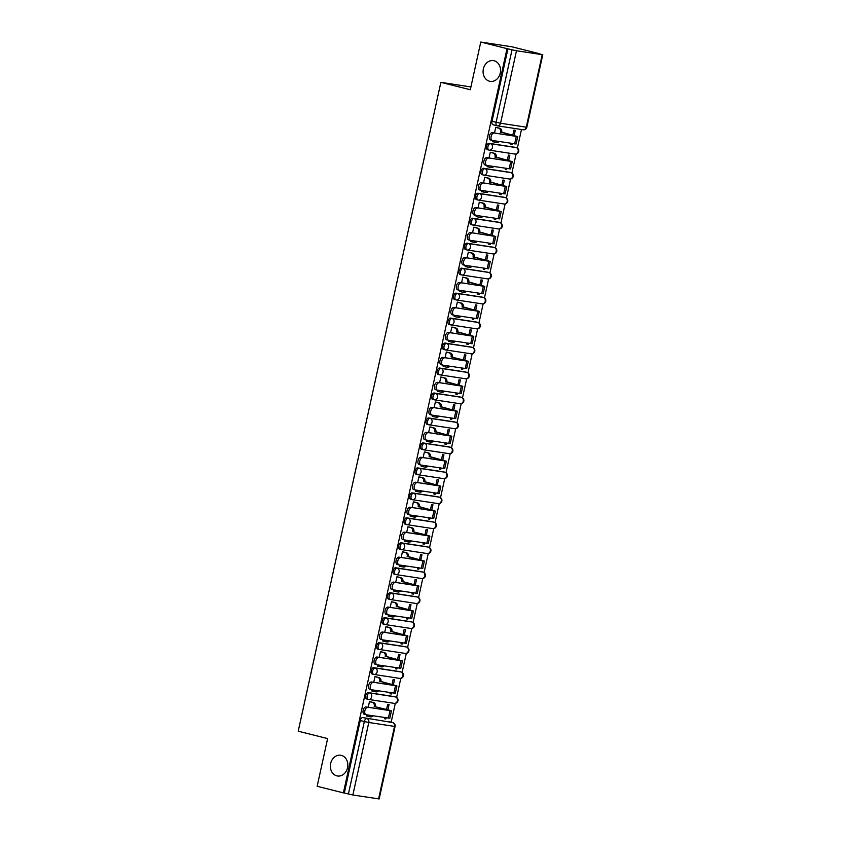 <?xml version="1.0" encoding="UTF-8"?>
<svg xmlns="http://www.w3.org/2000/svg" width="841" height="841" viewBox="0 0 841 841"><rect width="100%" height="100%" fill="white"/><g stroke="black" fill="none" stroke-linecap="round" stroke-linejoin="round"><path stroke-width="1.26" d="M341.351 755.376A10.502 8.694 98.7 0 1 347.617 767.339A10.502 8.694 98.7 0 1 337.514 776.001A10.502 8.694 98.7 0 1 336.842 775.865A10.502 8.694 98.7 0 1 330.566 763.901A10.502 8.694 98.7 0 1 340.679 755.239A10.502 8.694 98.7 0 1 341.351 755.376M494.066 60.752A10.502 8.694 98.7 0 1 500.342 72.715A10.502 8.694 98.7 0 1 490.229 81.377A10.502 8.694 98.7 0 1 489.567 81.241A10.502 8.694 98.7 0 1 483.291 69.288A10.502 8.694 98.7 0 1 493.404 60.626A10.502 8.694 98.7 0 1 494.066 60.752M394.177 696.59A3.28 1.829 104.1 0 0 394.093 696.569A3.28 1.829 104.1 0 0 393.987 696.548L368.263 692.627A3.28 1.829 104.1 0 0 365.74 695.549A3.28 1.829 104.1 0 0 366.76 699.008A3.28 1.829 104.1 0 0 366.855 699.029L368.116 699.344M399.675 671.623A3.28 1.829 104.1 0 0 399.58 671.602A3.28 1.829 104.1 0 0 399.486 671.581L373.751 667.659A3.28 1.829 104.1 0 0 371.228 670.582A3.28 1.829 104.1 0 0 372.248 674.04A3.28 1.829 104.1 0 0 372.342 674.062L373.604 674.377M405.162 646.655A3.28 1.829 104.1 0 0 405.068 646.634A3.28 1.829 104.1 0 0 404.973 646.613L379.238 642.692A3.28 1.829 104.1 0 0 376.726 645.615A3.28 1.829 104.1 0 0 377.735 649.073A3.28 1.829 104.1 0 0 377.84 649.094L379.102 649.41M410.65 621.688A3.28 1.829 104.1 0 0 410.555 621.667A3.28 1.829 104.1 0 0 410.461 621.646L384.736 617.715A3.28 1.829 104.1 0 0 382.213 620.647A3.28 1.829 104.1 0 0 383.233 624.106A3.28 1.829 104.1 0 0 383.328 624.117L384.589 624.442M416.137 596.721A3.28 1.829 104.1 0 0 416.043 596.69A3.28 1.829 104.1 0 0 415.948 596.679L390.224 592.747A3.28 1.829 104.1 0 0 387.701 595.68A3.28 1.829 104.1 0 0 388.721 599.139A3.28 1.829 104.1 0 0 388.815 599.149L390.077 599.475M421.625 571.754A3.28 1.829 104.1 0 0 421.53 571.722A3.28 1.829 104.1 0 0 421.436 571.712L395.712 567.78A3.28 1.829 104.1 0 0 393.189 570.703A3.28 1.829 104.1 0 0 394.208 574.161A3.28 1.829 104.1 0 0 394.303 574.182L395.564 574.498M427.123 546.787A3.28 1.829 104.1 0 0 427.028 546.755A3.28 1.829 104.1 0 0 426.934 546.745L401.199 542.813A3.28 1.829 104.1 0 0 398.676 545.735A3.28 1.829 104.1 0 0 399.696 549.194A3.28 1.829 104.1 0 0 399.79 549.215L401.052 549.53M432.61 521.819A3.28 1.829 104.1 0 0 432.516 521.788A3.28 1.829 104.1 0 0 432.421 521.767L406.687 517.846A3.28 1.829 104.1 0 0 404.164 520.768A3.28 1.829 104.1 0 0 405.183 524.227A3.28 1.829 104.1 0 0 405.278 524.248L406.55 524.563M438.098 496.852A3.28 1.829 104.1 0 0 438.003 496.821A3.28 1.829 104.1 0 0 437.909 496.8L412.185 492.879A3.28 1.829 104.1 0 0 409.662 495.801A3.28 1.829 104.1 0 0 410.681 499.26A3.28 1.829 104.1 0 0 410.776 499.281L412.037 499.596M443.585 471.885A3.28 1.829 104.1 0 0 443.491 471.854A3.28 1.829 104.1 0 0 443.396 471.833L417.672 467.911A3.28 1.829 104.1 0 0 415.149 470.834A3.28 1.829 104.1 0 0 416.169 474.292A3.28 1.829 104.1 0 0 416.263 474.313L417.525 474.629M449.073 446.918A3.28 1.829 104.1 0 0 448.978 446.886A3.28 1.829 104.1 0 0 448.884 446.865L423.16 442.944A3.28 1.829 104.1 0 0 420.637 445.867A3.28 1.829 104.1 0 0 421.656 449.325A3.28 1.829 104.1 0 0 421.751 449.346L423.012 449.662M454.56 421.951A3.28 1.829 104.1 0 0 454.476 421.919A3.28 1.829 104.1 0 0 454.382 421.898L428.647 417.977A3.28 1.829 104.1 0 0 426.124 420.899A3.28 1.829 104.1 0 0 427.144 424.358A3.28 1.829 104.1 0 0 427.239 424.379L428.5 424.694M460.059 396.984A3.28 1.829 104.1 0 0 459.964 396.952A3.28 1.829 104.1 0 0 459.869 396.931L434.135 393.01A3.28 1.829 104.1 0 0 431.612 395.932A3.28 1.829 104.1 0 0 432.631 399.391A3.28 1.829 104.1 0 0 432.726 399.412L433.998 399.727M465.546 372.016A3.28 1.829 104.1 0 0 465.451 371.985A3.28 1.829 104.1 0 0 465.357 371.964L439.633 368.043A3.28 1.829 104.1 0 0 437.11 370.965A3.28 1.829 104.1 0 0 438.129 374.424A3.28 1.829 104.1 0 0 438.224 374.445L439.486 374.76M471.034 347.049A3.28 1.829 104.1 0 0 470.939 347.018A3.28 1.829 104.1 0 0 470.844 346.997L445.12 343.075A3.28 1.829 104.1 0 0 442.597 345.998A3.28 1.829 104.1 0 0 443.617 349.457A3.28 1.829 104.1 0 0 443.712 349.478L444.973 349.793M476.521 322.071A3.28 1.829 104.1 0 0 476.426 322.05A3.28 1.829 104.1 0 0 476.332 322.029L450.608 318.108A3.28 1.829 104.1 0 0 448.085 321.031A3.28 1.829 104.1 0 0 449.105 324.489A3.28 1.829 104.1 0 0 449.199 324.51L450.461 324.826M482.009 297.104A3.28 1.829 104.1 0 0 481.925 297.083A3.28 1.829 104.1 0 0 481.819 297.062L456.095 293.141A3.28 1.829 104.1 0 0 453.572 296.064A3.28 1.829 104.1 0 0 454.592 299.522A3.28 1.829 104.1 0 0 454.687 299.543L455.948 299.859M487.507 272.137A3.28 1.829 104.1 0 0 487.412 272.116A3.28 1.829 104.1 0 0 487.317 272.095L461.583 268.174A3.28 1.829 104.1 0 0 459.06 271.096A3.28 1.829 104.1 0 0 460.08 274.555A3.28 1.829 104.1 0 0 460.174 274.576L461.446 274.891M492.994 247.17A3.28 1.829 104.1 0 0 492.9 247.149A3.28 1.829 104.1 0 0 492.805 247.128L467.081 243.207A3.28 1.829 104.1 0 0 464.558 246.129A3.28 1.829 104.1 0 0 465.578 249.588A3.28 1.829 104.1 0 0 465.672 249.598L466.934 249.924M498.482 222.203A3.28 1.829 104.1 0 0 498.387 222.182A3.28 1.829 104.1 0 0 498.293 222.161L472.568 218.229A3.28 1.829 104.1 0 0 470.045 221.162A3.28 1.829 104.1 0 0 471.065 224.621A3.28 1.829 104.1 0 0 471.16 224.631L472.421 224.957M503.969 197.236A3.28 1.829 104.1 0 0 503.875 197.204A3.28 1.829 104.1 0 0 503.78 197.193L478.056 193.262A3.28 1.829 104.1 0 0 475.533 196.184A3.28 1.829 104.1 0 0 476.553 199.653A3.28 1.829 104.1 0 0 476.647 199.664L477.909 199.99M509.457 172.268A3.28 1.829 104.1 0 0 509.373 172.237A3.28 1.829 104.1 0 0 509.268 172.226L483.543 168.295A3.28 1.829 104.1 0 0 481.02 171.217A3.28 1.829 104.1 0 0 482.04 174.676A3.28 1.829 104.1 0 0 482.135 174.697L483.396 175.012M514.955 147.301A3.28 1.829 104.1 0 0 514.86 147.27A3.28 1.829 104.1 0 0 514.766 147.249L489.031 143.327A3.28 1.829 104.1 0 0 486.508 146.25A3.28 1.829 104.1 0 0 487.528 149.709A3.28 1.829 104.1 0 0 487.622 149.73L488.884 150.045M391.17 722.177L395.312 703.339M396.616 697.42L400.81 678.372M402.103 672.453L406.298 653.404M407.601 647.486L411.785 628.437M413.089 622.519L417.273 603.47M418.576 597.552L422.76 578.503M424.064 572.584L428.258 553.536M429.551 547.617L433.746 528.568M435.049 522.65L439.233 503.601M440.537 497.683L444.721 478.634M446.024 472.716L450.208 453.667M451.512 447.748L455.706 428.7M456.999 422.781L461.194 403.722M462.497 397.804L466.681 378.755M467.985 372.836L472.169 353.788M473.472 347.869L477.656 328.82M478.96 322.902L483.155 303.853M484.448 297.935L488.642 278.886M489.935 272.968L494.13 253.919M495.433 248L499.617 228.952M500.921 223.033L505.105 203.985M506.408 198.066L510.592 179.017M511.896 173.099L516.09 154.05M517.383 148.132L521.483 129.503M538.198 53.488L542.214 54.676L516.49 50.754L500.553 123.249L526.277 127.18L542.214 54.676M480.779 42.05L507.028 48.641L343.401 792.874L317.152 786.282L327.633 738.587L298.219 731.197L440.873 82.355L470.298 89.745L480.779 42.05L511.959 46.802L538.219 53.404M378.587 798.908L394.524 726.403L395.091 726.445L379.154 798.95L352.863 794.987L344.316 793.021L360.253 720.516A3.28 1.829 -75.9 0 1 362.776 717.594L392.589 722.545A3.28 1.829 -75.9 0 1 392.684 722.566A3.28 1.829 -75.9 0 1 392.926 722.65M344.316 793.021L343.401 792.874M507.943 48.778L492.006 121.283L500.553 123.249A3.28 2.712 98.7 0 1 497.409 125.835A3.28 2.712 98.7 0 1 497.21 125.793A3.28 1.829 -75.9 0 1 497.115 125.772A3.28 1.829 -75.9 0 1 496.095 122.313L512.032 49.808L507.028 48.641M512.032 49.808L516.49 50.754M492.837 140.552L492.584 141.719L493.53 141.866M511.023 143.317L510.76 144.494L512.127 144.705L510.792 144.368M508.658 160.494L509.804 155.27L508.437 155.059L507.323 160.158M491.607 152.578L490.261 152.284L489.01 157.992M487.349 165.519L487.097 166.686L488.043 166.833M505.536 168.295L505.273 169.462L506.639 169.672L505.304 169.335M503.17 185.462L504.316 180.237L502.95 180.027L501.835 185.125M486.119 177.546L484.773 177.251L483.512 182.96M481.861 190.486L481.599 191.653L482.545 191.801M500.048 193.262L499.785 194.429L501.152 194.639L499.817 194.303M497.672 210.429L498.829 205.204L497.462 204.994L496.337 210.092M480.621 202.513L479.286 202.218L478.024 207.927M476.374 215.454L476.111 216.621L477.057 216.768M494.55 218.229L494.298 219.396L495.664 219.606L494.319 219.27M492.185 235.396L493.341 230.171L491.974 229.961L490.85 235.059M475.133 227.48L473.788 227.186L472.537 232.894M470.886 240.421L470.624 241.588L471.57 241.735M489.063 243.196L488.81 244.363L490.166 244.573L488.831 244.237M486.697 260.363L487.843 255.138L486.487 254.928L485.362 260.027M469.646 252.447L468.3 252.153L467.049 257.861M465.388 265.388L465.136 266.555L466.082 266.702M483.575 268.163L483.312 269.33L484.679 269.541L483.344 269.204M481.21 285.33L482.356 280.106L480.999 279.895L479.875 284.994M464.158 277.425L462.813 277.12L461.562 282.828M459.901 290.355L459.649 291.533L460.595 291.669M478.087 293.131L477.825 294.297L479.191 294.508L477.856 294.171M475.722 310.297L476.868 305.073L475.501 304.863L474.387 309.972M458.671 302.392L457.325 302.087L456.064 307.795M454.413 315.322L454.151 316.5L455.107 316.637M472.6 318.098L472.337 319.265L473.704 319.475L472.369 319.138M470.224 335.275L471.38 330.04L470.014 329.83L468.889 334.939M453.173 327.359L451.838 327.054L450.576 332.763M448.926 340.29L448.663 341.467L449.609 341.604M467.102 343.065L466.85 344.232L468.216 344.442L466.881 344.106M442.786 365.141L441.294 364.763A3.774 2.113 -75.9 0 1 441.178 364.742A3.774 2.113 -75.9 0 1 440.032 360.663A3.774 2.113 -75.9 0 1 442.913 357.404L466.198 360.873L451.07 356.92L464.779 360.253L465.893 355.007L464.526 354.797L463.402 359.906M447.685 352.326L446.34 352.032L445.089 357.73M443.438 365.257L443.175 366.434L444.122 366.571M461.614 368.032L461.362 369.21L462.718 369.409L461.383 369.073M459.249 385.21L460.395 379.974L459.039 379.764L457.914 384.873M442.198 377.294L440.852 376.999L439.601 382.697M437.94 390.224L437.688 391.401L438.634 391.549M456.127 392.999L455.864 394.177L457.231 394.376L455.896 394.04M453.762 410.177L454.907 404.942L453.551 404.731L452.426 409.84M436.71 402.261L435.365 401.966L434.114 407.664M432.453 415.191L432.2 416.369L433.147 416.516M450.639 417.966L450.377 419.144L451.743 419.344L450.408 419.018M448.274 435.144L449.42 429.909L448.053 429.698L446.939 434.808M431.223 427.228L429.877 426.934L428.616 432.642M426.965 440.158L426.713 441.336L427.659 441.483M445.152 442.934L444.889 444.111L446.256 444.311L444.921 443.985M442.786 460.111L443.932 454.876L442.566 454.676L441.441 459.775M425.725 452.195L424.39 451.901L423.128 457.609M421.478 465.136L421.215 466.303L422.161 466.45M439.654 467.901L439.401 469.078L440.768 469.289L439.433 468.952M437.288 485.078L438.445 479.843L437.078 479.643L435.953 484.742M420.237 477.162L418.892 476.868L417.641 482.576M415.99 490.103L415.727 491.27L416.673 491.417M434.166 492.868L433.914 494.045L435.27 494.256L433.935 493.919M431.801 510.045L432.957 504.81L431.591 504.611L430.466 509.709M414.75 502.13L413.404 501.835L412.153 507.543M410.492 515.07L410.24 516.237L411.186 516.385M428.679 517.835L428.426 519.013L429.783 519.223L428.447 518.886M404.363 539.911L402.871 539.544A3.774 2.113 -75.9 0 1 402.755 539.512A3.774 2.113 -75.9 0 1 401.609 535.444A3.774 2.113 -75.9 0 1 404.489 532.174L427.775 535.643L412.647 531.691L426.355 535.023L427.459 529.788L426.103 529.578L424.978 534.676M409.262 527.097L407.917 526.802L406.666 532.511M405.005 540.038L404.752 541.205L405.698 541.352M423.191 542.802L422.928 543.98L424.295 544.19L422.96 543.854M420.826 559.98L421.972 554.755L420.605 554.545L419.491 559.643M403.775 552.064L402.429 551.77L401.168 557.478M399.517 565.005L399.265 566.172L400.211 566.319M417.704 567.78L417.441 568.947L418.807 569.157L417.472 568.821M415.338 584.947L416.484 579.722L415.118 579.512L414.003 584.611M398.277 577.031L396.941 576.737L395.68 582.445M394.03 589.972L393.767 591.139L394.713 591.286M412.206 592.747L411.953 593.914L413.32 594.124L411.985 593.788M409.84 609.914L410.997 604.69L409.63 604.479L408.505 609.578M392.789 601.998L391.443 601.704L390.192 607.412M388.542 614.939L388.279 616.106L389.225 616.253M406.718 617.715L406.466 618.881L407.822 619.092L406.487 618.755M404.353 634.881L405.509 629.657L404.143 629.446L403.018 634.545M387.302 626.966L385.956 626.671L384.705 632.379M383.044 639.906L382.792 641.073L383.738 641.22M401.231 642.682L400.978 643.849L402.334 644.059L400.999 643.722M398.865 659.849L400.011 654.624L398.655 654.414L397.53 659.512M381.814 651.933L380.468 651.638L379.217 657.347M377.556 664.874L377.304 666.051L378.25 666.188M395.743 667.649L395.48 668.816L396.847 669.026L395.512 668.69M393.378 684.816L394.524 679.591L393.157 679.381L392.043 684.479M376.326 676.91L374.981 676.606L373.73 682.314M372.069 689.841L371.817 691.018L372.763 691.155M390.256 692.616L389.993 693.783L391.359 693.993L390.024 693.657M365.94 714.692L364.437 714.314A3.774 2.113 -75.9 0 1 364.332 714.293A3.774 2.113 -75.9 0 1 363.175 710.214A3.774 2.113 -75.9 0 1 366.056 706.955L389.351 710.424L374.213 706.472L387.932 709.804L389.036 704.558L387.669 704.348L386.555 709.457M370.839 701.878L369.493 701.573L368.232 707.281M470.907 86.938L440.873 82.355M514.145 135.527L515.291 130.302L513.935 130.092L512.81 135.191M497.094 127.611L495.748 127.317L494.497 133.025M366.581 714.808L366.319 715.985L367.265 716.122M384.768 717.583L384.505 718.75L385.872 718.96L384.537 718.624M385.872 718.96L386.124 717.793M391.359 693.993L391.612 692.826M396.847 669.026L397.11 667.859M402.334 644.059L402.597 642.892M407.822 619.092L408.085 617.914M413.32 594.124L413.572 592.947M418.807 569.157L419.06 567.98M424.295 544.19L424.558 543.013M429.783 519.223L430.045 518.045M435.27 494.256L435.533 493.078M440.768 469.289L441.02 468.111M446.256 444.311L446.508 443.144M451.743 419.344L452.006 418.177M457.231 394.376L457.493 393.21M462.718 369.409L462.981 368.242M468.216 344.442L468.469 343.275M473.704 319.475L473.956 318.308M479.191 294.508L479.444 293.341M484.679 269.541L484.942 268.374M490.166 244.573L490.429 243.406M495.664 219.606L495.917 218.429M501.152 194.639L501.404 193.462M506.639 169.672L506.892 168.494M512.127 144.705L512.39 143.527M492.006 121.283A3.28 1.829 104.1 0 0 493.015 124.741A3.28 1.829 104.1 0 0 493.12 124.762L497.02 125.74M494.035 133.12A3.774 2.113 104.1 0 0 491.155 136.389A3.774 2.113 104.1 0 0 492.3 140.458A3.774 2.113 104.1 0 0 492.416 140.489L516.069 143.979L517.688 136.62L492.321 132.689L515.607 136.158L500.532 131.974A3.28 2.712 -81.3 0 0 498.597 128.105L499.775 128.284A3.28 2.712 98.7 0 1 501.709 132.153L517.688 136.62M492.195 140.426L490.702 140.058A3.774 2.113 -75.9 0 1 490.587 140.026A3.774 2.113 -75.9 0 1 489.441 135.958A3.774 2.113 -75.9 0 1 492.321 132.689M500.479 132.205L501.656 132.394M496.169 127.38L499.775 128.284M499.26 141.53A3.28 2.712 98.7 0 1 496.852 142.571A3.28 2.712 98.7 0 1 496.642 142.528M492.605 141.635L495.465 142.35A3.28 2.712 -81.3 0 0 495.675 142.392A3.28 2.712 -81.3 0 0 498.082 141.351M495.738 127.39L498.597 128.105M488.547 158.087A3.774 2.113 104.1 0 0 485.667 161.356A3.774 2.113 104.1 0 0 486.813 165.425A3.774 2.113 104.1 0 0 486.928 165.456L510.582 168.946L512.201 161.588L486.823 157.656L510.119 161.125L495.034 156.941A3.28 2.712 -81.3 0 0 493.099 153.073L494.287 153.251A3.28 2.712 98.7 0 1 496.222 157.12L512.201 161.588M486.708 165.393L485.204 165.025A3.774 2.113 -75.9 0 1 485.099 164.994A3.774 2.113 -75.9 0 1 483.953 160.925A3.774 2.113 -75.9 0 1 486.823 157.656M494.981 157.183L496.169 157.362M490.681 152.347L494.287 153.251M493.772 166.497A3.28 2.712 98.7 0 1 491.365 167.538A3.28 2.712 98.7 0 1 491.155 167.496M487.107 166.602L489.967 167.317A3.28 2.712 -81.3 0 0 490.177 167.359A3.28 2.712 -81.3 0 0 492.584 166.318M490.24 152.358L493.099 153.073M483.049 183.054A3.774 2.113 104.1 0 0 480.179 186.324A3.774 2.113 104.1 0 0 481.325 190.402A3.774 2.113 104.1 0 0 481.43 190.423L505.094 193.914L506.713 186.555L481.336 182.623L504.632 186.092L489.546 181.908A3.28 2.712 -81.3 0 0 487.612 178.04L488.8 178.218A3.28 2.712 98.7 0 1 490.734 182.087L506.713 186.555M481.22 190.36L479.717 189.992A3.774 2.113 -75.9 0 1 479.612 189.971A3.774 2.113 -75.9 0 1 478.455 185.893A3.774 2.113 -75.9 0 1 481.336 182.623M489.494 182.15L490.681 182.329M485.183 177.314L488.8 178.218M488.285 191.464A3.28 2.712 98.7 0 1 485.877 192.505A3.28 2.712 98.7 0 1 485.667 192.463M481.62 191.569L484.479 192.284A3.28 2.712 -81.3 0 0 484.689 192.326A3.28 2.712 -81.3 0 0 487.097 191.285M484.752 177.325L487.612 178.04M477.562 208.021A3.774 2.113 104.1 0 0 474.681 211.291A3.774 2.113 104.1 0 0 475.838 215.37A3.774 2.113 104.1 0 0 475.943 215.391L499.596 218.881L501.215 211.522L475.848 207.59L499.134 211.059L484.059 206.875A3.28 2.712 -81.3 0 0 482.124 203.007L483.302 203.186A3.28 2.712 98.7 0 1 485.236 207.054L501.215 211.522M475.733 215.338L474.229 214.96A3.774 2.113 -75.9 0 1 474.124 214.939A3.774 2.113 -75.9 0 1 472.968 210.86A3.774 2.113 -75.9 0 1 475.848 207.59M484.006 207.117L485.183 207.296M479.696 202.282L483.302 203.186M482.797 216.431A3.28 2.712 98.7 0 1 480.379 217.472A3.28 2.712 98.7 0 1 480.179 217.43M476.132 216.536L478.992 217.251A3.28 2.712 -81.3 0 0 479.202 217.293A3.28 2.712 -81.3 0 0 481.609 216.253M479.265 202.292L482.124 203.007M472.074 232.989A3.774 2.113 104.1 0 0 469.194 236.258A3.774 2.113 104.1 0 0 470.35 240.337A3.774 2.113 104.1 0 0 470.455 240.358L494.109 243.848L495.727 236.489L470.361 232.558L493.646 236.027L478.571 231.843A3.28 2.712 -81.3 0 0 476.637 227.974L477.814 228.153A3.28 2.712 98.7 0 1 479.748 232.021L495.727 236.489M470.235 240.305L468.742 239.927A3.774 2.113 -75.9 0 1 468.626 239.906A3.774 2.113 -75.9 0 1 467.48 235.827A3.774 2.113 -75.9 0 1 470.361 232.558M478.518 232.084L479.696 232.263M474.208 227.249L477.814 228.153M477.299 241.399A3.28 2.712 98.7 0 1 474.892 242.439A3.28 2.712 98.7 0 1 474.681 242.397M470.645 241.504L473.504 242.219A3.28 2.712 -81.3 0 0 473.714 242.261A3.28 2.712 -81.3 0 0 476.122 241.22M473.777 227.259L476.637 227.974M466.587 257.956A3.774 2.113 104.1 0 0 463.706 261.225A3.774 2.113 104.1 0 0 464.852 265.304A3.774 2.113 104.1 0 0 464.968 265.325L488.621 268.815L490.24 261.456L464.873 257.535L488.158 260.994L473.084 256.81A3.28 2.712 -81.3 0 0 471.149 252.941L472.327 253.13A3.28 2.712 98.7 0 1 474.261 256.989L490.24 261.456M464.747 265.272L463.254 264.894A3.774 2.113 -75.9 0 1 463.139 264.873A3.774 2.113 -75.9 0 1 461.993 260.794A3.774 2.113 -75.9 0 1 464.873 257.535M473.031 257.052L474.208 257.23M468.721 252.216L472.327 253.13M471.812 266.366A3.28 2.712 98.7 0 1 469.404 267.417A3.28 2.712 98.7 0 1 469.194 267.375M465.157 266.471L468.017 267.186A3.28 2.712 -81.3 0 0 468.227 267.228A3.28 2.712 -81.3 0 0 470.634 266.187M468.29 252.226L471.149 252.941M461.099 282.933A3.774 2.113 104.1 0 0 458.219 286.192A3.774 2.113 104.1 0 0 459.365 290.271A3.774 2.113 104.1 0 0 459.48 290.292L483.133 293.782L484.752 286.424L459.375 282.502L482.671 285.961L467.585 281.777A3.28 2.712 -81.3 0 0 465.651 277.908L466.839 278.098A3.28 2.712 98.7 0 1 468.773 281.956L484.752 286.424M459.26 290.24L457.756 289.861A3.774 2.113 -75.9 0 1 457.651 289.84A3.774 2.113 -75.9 0 1 456.505 285.761A3.774 2.113 -75.9 0 1 459.375 282.502M467.533 282.019L468.721 282.198M463.233 277.183L466.839 278.098M466.324 291.333A3.28 2.712 98.7 0 1 463.917 292.384A3.28 2.712 98.7 0 1 463.706 292.342M459.67 291.438L462.529 292.153A3.28 2.712 -81.3 0 0 462.729 292.195A3.28 2.712 -81.3 0 0 465.147 291.154M462.792 277.194L465.651 277.908M455.601 307.901A3.774 2.113 104.1 0 0 452.731 311.159A3.774 2.113 104.1 0 0 453.877 315.238A3.774 2.113 104.1 0 0 453.982 315.259L477.646 318.75L479.265 311.391L453.888 307.47L477.183 310.939L462.098 306.744A3.28 2.712 -81.3 0 0 460.164 302.886L461.352 303.065A3.28 2.712 98.7 0 1 463.286 306.923L479.265 311.391M453.772 315.207L452.269 314.828A3.774 2.113 -75.9 0 1 452.164 314.807A3.774 2.113 -75.9 0 1 451.007 310.728A3.774 2.113 -75.9 0 1 453.888 307.47M462.045 306.986L463.233 307.165M457.735 302.15L461.352 303.065M460.836 316.3A3.28 2.712 98.7 0 1 458.429 317.351A3.28 2.712 98.7 0 1 458.219 317.309M454.172 316.405L457.031 317.131A3.28 2.712 -81.3 0 0 457.241 317.173A3.28 2.712 -81.3 0 0 459.649 316.121M457.304 302.161L460.164 302.886M450.114 332.868A3.774 2.113 104.1 0 0 447.233 336.127A3.774 2.113 104.1 0 0 448.39 340.206A3.774 2.113 104.1 0 0 448.495 340.227L472.158 343.727L473.777 336.358L448.4 332.437L471.685 335.906L456.61 331.711A3.28 2.712 -81.3 0 0 454.676 327.853L455.854 328.032A3.28 2.712 98.7 0 1 457.798 331.89L473.777 336.358M448.285 340.174L446.781 339.796A3.774 2.113 -75.9 0 1 446.676 339.775A3.774 2.113 -75.9 0 1 445.52 335.696A3.774 2.113 -75.9 0 1 448.4 332.437M456.558 331.953L457.735 332.132M452.248 327.117L455.854 328.032M455.349 341.267A3.28 2.712 98.7 0 1 452.931 342.319A3.28 2.712 98.7 0 1 452.731 342.276M448.684 341.372L451.543 342.098A3.28 2.712 -81.3 0 0 451.754 342.14A3.28 2.712 -81.3 0 0 454.161 341.089M451.817 327.128L454.676 327.853M444.626 357.835A3.774 2.113 104.1 0 0 441.746 361.094A3.774 2.113 104.1 0 0 442.902 365.173A3.774 2.113 104.1 0 0 443.007 365.194L466.66 368.694L468.279 361.325L442.913 357.404M451.07 356.92L451.123 356.679A3.28 2.712 -81.3 0 0 449.189 352.821L450.366 352.999A3.28 2.712 98.7 0 1 452.3 356.857L452.248 357.099M446.76 352.095L450.366 352.999M449.851 366.234A3.28 2.712 98.7 0 1 447.444 367.286A3.28 2.712 98.7 0 1 447.233 367.244M443.196 366.34L446.056 367.065A3.28 2.712 -81.3 0 0 446.266 367.107A3.28 2.712 -81.3 0 0 448.674 366.056M446.329 352.095L449.189 352.821M464.779 360.253L468.279 361.325M439.139 382.802A3.774 2.113 104.1 0 0 436.258 386.061A3.774 2.113 104.1 0 0 437.404 390.14A3.774 2.113 104.1 0 0 437.52 390.161L461.173 393.662L462.792 386.292L437.425 382.371L460.71 385.84L445.635 381.646A3.28 2.712 -81.3 0 0 443.701 377.788L444.878 377.966A3.28 2.712 98.7 0 1 446.813 381.825L462.792 386.292M437.299 390.108L435.806 389.73A3.774 2.113 -75.9 0 1 435.691 389.709A3.774 2.113 -75.9 0 1 434.545 385.63A3.774 2.113 -75.9 0 1 437.425 382.371M445.583 381.888L446.76 382.066M441.273 377.062L444.878 377.966M444.363 391.202A3.28 2.712 98.7 0 1 441.956 392.253A3.28 2.712 98.7 0 1 441.746 392.211M437.709 391.307L440.568 392.032A3.28 2.712 -81.3 0 0 440.779 392.074A3.28 2.712 -81.3 0 0 443.186 391.023M440.842 377.062L443.701 377.788M433.651 407.769A3.774 2.113 104.1 0 0 430.771 411.028A3.774 2.113 104.1 0 0 431.917 415.107A3.774 2.113 104.1 0 0 432.032 415.128L455.685 418.629L457.304 411.26L431.938 407.338L455.223 410.807L440.148 406.613A3.28 2.712 -81.3 0 0 438.203 402.755L439.391 402.934A3.28 2.712 98.7 0 1 441.325 406.792L457.304 411.26M431.811 415.076L430.319 414.697A3.774 2.113 -75.9 0 1 430.203 414.676A3.774 2.113 -75.9 0 1 429.057 410.597A3.774 2.113 -75.9 0 1 431.938 407.338M440.085 406.855L441.273 407.033M435.785 402.03L439.391 402.934M438.876 416.179A3.28 2.712 98.7 0 1 436.468 417.22A3.28 2.712 98.7 0 1 436.258 417.178M432.221 416.274L435.081 416.999A3.28 2.712 -81.3 0 0 435.281 417.041A3.28 2.712 -81.3 0 0 437.698 415.99M435.344 402.03L438.203 402.755M428.153 432.737A3.774 2.113 104.1 0 0 425.283 435.995A3.774 2.113 104.1 0 0 426.429 440.074A3.774 2.113 104.1 0 0 426.534 440.095L450.198 443.596L451.817 436.227L426.44 432.306L449.735 435.775L434.65 431.58A3.28 2.712 -81.3 0 0 432.716 427.722L433.903 427.901A3.28 2.712 98.7 0 1 435.838 431.769L451.817 436.227M426.324 440.043L424.821 439.664A3.774 2.113 -75.9 0 1 424.716 439.643A3.774 2.113 -75.9 0 1 423.57 435.575A3.774 2.113 -75.9 0 1 426.44 432.306M434.597 431.822L435.785 432.001M430.287 426.997L433.903 427.901M433.388 441.147A3.28 2.712 98.7 0 1 430.981 442.187A3.28 2.712 98.7 0 1 430.771 442.145M426.723 441.252L429.583 441.967A3.28 2.712 -81.3 0 0 429.793 442.009A3.28 2.712 -81.3 0 0 432.2 440.957M429.856 427.007L432.716 427.722M422.666 457.704A3.774 2.113 104.1 0 0 419.785 460.973A3.774 2.113 104.1 0 0 420.942 465.041A3.774 2.113 104.1 0 0 421.047 465.062L444.71 468.563L446.329 461.194L420.952 457.273L444.237 460.742L429.162 456.547A3.28 2.712 -81.3 0 0 427.228 452.689L428.416 452.868A3.28 2.712 98.7 0 1 430.35 456.737L446.329 461.194M420.836 465.01L419.333 464.631A3.774 2.113 -75.9 0 1 419.228 464.61A3.774 2.113 -75.9 0 1 418.072 460.542A3.774 2.113 -75.9 0 1 420.952 457.273M429.11 456.789L430.298 456.968M424.8 451.964L428.416 452.868M427.901 466.114A3.28 2.712 98.7 0 1 425.483 467.154A3.28 2.712 98.7 0 1 425.283 467.112M421.236 466.219L424.095 466.934A3.28 2.712 -81.3 0 0 424.306 466.976A3.28 2.712 -81.3 0 0 426.713 465.935M424.369 451.974L427.228 452.689M417.178 482.671A3.774 2.113 104.1 0 0 414.298 485.94A3.774 2.113 104.1 0 0 415.454 490.009A3.774 2.113 104.1 0 0 415.559 490.03L439.212 493.53L440.831 486.172L415.465 482.24L438.75 485.709L423.675 481.515A3.28 2.712 -81.3 0 0 421.74 477.656L422.918 477.835A3.28 2.712 98.7 0 1 424.852 481.704L440.831 486.172M415.338 489.977L413.846 489.599A3.774 2.113 -75.9 0 1 413.74 489.578A3.774 2.113 -75.9 0 1 412.584 485.509A3.774 2.113 -75.9 0 1 415.465 482.24M423.622 481.756L424.8 481.935M419.312 476.931L422.918 477.835M422.403 491.081A3.28 2.712 98.7 0 1 419.995 492.122A3.28 2.712 98.7 0 1 419.785 492.08M415.748 491.186L418.608 491.901A3.28 2.712 -81.3 0 0 418.818 491.943A3.28 2.712 -81.3 0 0 421.225 490.902M418.881 476.942L421.74 477.656M411.691 507.638A3.774 2.113 104.1 0 0 408.81 510.908A3.774 2.113 104.1 0 0 409.956 514.976A3.774 2.113 104.1 0 0 410.072 514.997L433.725 518.498L435.344 511.139L409.977 507.207L433.262 510.676L418.187 506.492A3.28 2.712 -81.3 0 0 416.253 502.624L417.43 502.802A3.28 2.712 98.7 0 1 419.365 506.671L435.344 511.139M409.851 514.944L408.358 514.566A3.774 2.113 -75.9 0 1 408.242 514.545A3.774 2.113 -75.9 0 1 407.097 510.476A3.774 2.113 -75.9 0 1 409.977 507.207M418.135 506.724L419.312 506.913M413.825 501.898L417.43 502.802M416.915 516.048A3.28 2.712 98.7 0 1 414.508 517.089A3.28 2.712 98.7 0 1 414.298 517.047M410.261 516.153L413.12 516.868A3.28 2.712 -81.3 0 0 413.33 516.91A3.28 2.712 -81.3 0 0 415.738 515.869M413.394 501.909L416.253 502.624M406.203 532.605A3.774 2.113 104.1 0 0 403.323 535.875A3.774 2.113 104.1 0 0 404.468 539.943A3.774 2.113 104.1 0 0 404.584 539.975L428.237 543.465L429.856 536.106L404.489 532.174M412.647 531.691L412.7 531.459A3.28 2.712 -81.3 0 0 410.765 527.591L411.943 527.77A3.28 2.712 98.7 0 1 413.877 531.638L413.825 531.88M408.337 526.865L411.943 527.77M411.428 541.015A3.28 2.712 98.7 0 1 409.02 542.056A3.28 2.712 98.7 0 1 408.81 542.014M404.773 541.12L407.633 541.835A3.28 2.712 -81.3 0 0 407.832 541.877A3.28 2.712 -81.3 0 0 410.25 540.837M407.906 526.876L410.765 527.591M426.355 535.023L429.856 536.106M400.705 557.572A3.774 2.113 104.1 0 0 397.835 560.842A3.774 2.113 104.1 0 0 398.981 564.91A3.774 2.113 104.1 0 0 399.097 564.942L422.75 568.432L424.369 561.073L398.991 557.141L422.287 560.611L407.202 556.427A3.28 2.712 -81.3 0 0 405.267 552.558L406.455 552.737A3.28 2.712 98.7 0 1 408.39 556.605L424.369 561.073M398.876 564.879L397.373 564.511A3.774 2.113 -75.9 0 1 397.267 564.49A3.774 2.113 -75.9 0 1 396.122 560.411A3.774 2.113 -75.9 0 1 398.991 557.141M407.149 556.668L408.337 556.847M402.839 551.833L406.455 552.737M405.94 565.982A3.28 2.712 98.7 0 1 403.533 567.023A3.28 2.712 98.7 0 1 403.323 566.981M399.275 566.088L402.135 566.802A3.28 2.712 -81.3 0 0 402.345 566.845A3.28 2.712 -81.3 0 0 404.752 565.804M402.408 551.843L405.267 552.558M395.217 582.54A3.774 2.113 104.1 0 0 392.348 585.809A3.774 2.113 104.1 0 0 393.493 589.888A3.774 2.113 104.1 0 0 393.599 589.909L417.262 593.399L418.881 586.04L393.504 582.109L416.789 585.578L401.714 581.394A3.28 2.712 -81.3 0 0 399.78 577.525L400.968 577.704A3.28 2.712 98.7 0 1 402.902 581.573L418.881 586.04M393.388 589.846L391.885 589.478A3.774 2.113 -75.9 0 1 391.78 589.457A3.774 2.113 -75.9 0 1 390.623 585.378A3.774 2.113 -75.9 0 1 393.504 582.109M401.662 581.636L402.85 581.814M397.351 576.8L400.968 577.704M400.453 590.95A3.28 2.712 98.7 0 1 398.045 591.99A3.28 2.712 98.7 0 1 397.835 591.948M393.788 591.055L396.647 591.77A3.28 2.712 -81.3 0 0 396.857 591.812A3.28 2.712 -81.3 0 0 399.265 590.771M396.92 576.81L399.78 577.525M389.73 607.507A3.774 2.113 104.1 0 0 386.849 610.776A3.774 2.113 104.1 0 0 388.006 614.855A3.774 2.113 104.1 0 0 388.111 614.876L411.764 618.366L413.383 611.008L388.016 607.076L411.302 610.545L396.227 606.361A3.28 2.712 -81.3 0 0 394.292 602.492L395.47 602.671A3.28 2.712 98.7 0 1 397.404 606.54L413.383 611.008M387.89 614.824L386.397 614.445A3.774 2.113 -75.9 0 1 386.292 614.424A3.774 2.113 -75.9 0 1 385.136 610.345A3.774 2.113 -75.9 0 1 388.016 607.076M396.174 606.603L397.351 606.782M391.864 601.767L395.47 602.671M394.955 615.917A3.28 2.712 98.7 0 1 392.547 616.958A3.28 2.712 98.7 0 1 392.337 616.916M388.3 616.022L391.16 616.737A3.28 2.712 -81.3 0 0 391.37 616.779A3.28 2.712 -81.3 0 0 393.777 615.738M391.433 601.778L394.292 602.492M384.242 632.474A3.774 2.113 104.1 0 0 381.362 635.743A3.774 2.113 104.1 0 0 382.508 639.822A3.774 2.113 104.1 0 0 382.623 639.843L406.277 643.333L407.896 635.975L382.529 632.043L405.814 635.512L390.739 631.328A3.28 2.712 -81.3 0 0 388.805 627.46L389.982 627.638A3.28 2.712 98.7 0 1 391.917 631.507L407.896 635.975M382.403 639.791L380.91 639.412A3.774 2.113 -75.9 0 1 380.794 639.391A3.774 2.113 -75.9 0 1 379.648 635.312A3.774 2.113 -75.9 0 1 382.529 632.043M390.687 631.57L391.864 631.749M386.376 626.734L389.982 627.638M389.467 640.884A3.28 2.712 98.7 0 1 387.06 641.925A3.28 2.712 98.7 0 1 386.849 641.883M382.813 640.989L385.672 641.704A3.28 2.712 -81.3 0 0 385.882 641.746A3.28 2.712 -81.3 0 0 388.29 640.705M385.945 626.745L388.805 627.46M378.755 657.452A3.774 2.113 104.1 0 0 375.874 660.711A3.774 2.113 104.1 0 0 377.02 664.789A3.774 2.113 104.1 0 0 377.136 664.81L400.789 668.301L402.408 660.942L377.041 657.021L400.327 660.479L385.252 656.295A3.28 2.712 -81.3 0 0 383.317 652.427L384.495 652.616A3.28 2.712 98.7 0 1 386.429 656.474L402.408 660.942M376.915 664.758L375.422 664.379A3.774 2.113 -75.9 0 1 375.307 664.358A3.774 2.113 -75.9 0 1 374.161 660.28A3.774 2.113 -75.9 0 1 377.041 657.021M385.199 656.537L386.376 656.716M380.889 651.701L384.495 652.616M383.98 665.851A3.28 2.712 98.7 0 1 381.572 666.902A3.28 2.712 98.7 0 1 381.362 666.86M377.325 665.956L380.185 666.671A3.28 2.712 -81.3 0 0 380.395 666.713A3.28 2.712 -81.3 0 0 382.802 665.673M380.458 651.712L383.317 652.427M373.267 682.419A3.774 2.113 104.1 0 0 370.387 685.678A3.774 2.113 104.1 0 0 371.533 689.757A3.774 2.113 104.1 0 0 371.648 689.778L395.302 693.268L396.92 685.909L371.543 681.988L394.839 685.447L379.754 681.263A3.28 2.712 -81.3 0 0 377.819 677.394L379.007 677.583A3.28 2.712 98.7 0 1 380.941 681.441L396.92 685.909M371.428 689.725L369.924 689.347A3.774 2.113 -75.9 0 1 369.819 689.326A3.774 2.113 -75.9 0 1 368.673 685.247A3.774 2.113 -75.9 0 1 371.543 681.988M379.701 681.504L380.889 681.683M375.401 676.669L379.007 677.583M378.492 690.818A3.28 2.712 98.7 0 1 376.085 691.87A3.28 2.712 98.7 0 1 375.874 691.828M371.827 690.924L374.687 691.638A3.28 2.712 -81.3 0 0 374.897 691.68A3.28 2.712 -81.3 0 0 377.304 690.64M374.96 676.679L377.819 677.394M367.769 707.386A3.774 2.113 104.1 0 0 364.899 710.645A3.774 2.113 104.1 0 0 366.045 714.724A3.774 2.113 104.1 0 0 366.15 714.745L389.814 718.235L391.433 710.876L366.056 706.955M374.213 706.472L374.266 706.23A3.28 2.712 -81.3 0 0 372.332 702.372L373.52 702.55A3.28 2.712 98.7 0 1 375.454 706.408L375.401 706.65M369.903 701.636L373.52 702.55M373.005 715.786A3.28 2.712 98.7 0 1 370.597 716.837A3.28 2.712 98.7 0 1 370.387 716.795M366.34 715.891L369.199 716.616A3.28 2.712 -81.3 0 0 369.409 716.658A3.28 2.712 -81.3 0 0 371.817 715.607M369.472 701.646L372.332 702.372M387.932 709.804L391.433 710.876M394.04 703.318A3.28 2.712 -81.3 0 0 394.24 703.36L368.516 699.428A3.28 2.712 -81.3 0 1 368.305 699.386A3.28 1.829 -75.9 0 1 368.211 699.365A3.28 1.829 -75.9 0 1 367.191 695.906A3.28 1.829 -75.9 0 1 369.714 692.984L395.438 696.916A3.28 1.829 -75.9 0 1 395.543 696.926A3.28 1.829 -75.9 0 1 395.785 697.021M368.263 692.627L369.714 692.984A3.28 2.712 98.7 0 1 371.648 696.853A3.28 2.712 -81.3 0 1 368.516 699.428A3.28 3.28 0 0 1 368.211 699.365L366.76 699.008M399.528 678.34A3.28 2.712 -81.3 0 0 399.738 678.393L374.003 674.461A3.28 2.712 -81.3 0 1 373.793 674.419A3.28 1.829 -75.9 0 1 373.698 674.398A3.28 1.829 -75.9 0 1 372.679 670.939A3.28 1.829 -75.9 0 1 375.202 668.017L400.936 671.948A3.28 1.829 -75.9 0 1 401.031 671.959A3.28 1.829 -75.9 0 1 401.273 672.054M373.751 667.659L375.202 668.017A3.28 2.712 98.7 0 1 377.136 671.885A3.28 2.712 -81.3 0 1 374.003 674.461A3.28 3.28 0 0 1 373.698 674.398L372.248 674.04M405.015 653.373A3.28 2.712 -81.3 0 0 405.225 653.415L379.491 649.494A3.28 2.712 -81.3 0 1 379.291 649.452A3.28 1.829 -75.9 0 1 379.186 649.431A3.28 1.829 -75.9 0 1 378.177 645.972A3.28 1.829 -75.9 0 1 380.689 643.05L406.424 646.971A3.28 1.829 -75.9 0 1 406.518 646.992A3.28 1.829 -75.9 0 1 406.76 647.086M379.238 642.692L380.689 643.05A3.28 2.712 98.7 0 1 382.634 646.918A3.28 2.712 -81.3 0 1 379.491 649.494A3.28 3.28 0 0 1 379.186 649.431L377.735 649.073M410.503 628.406A3.28 2.712 -81.3 0 0 410.713 628.448L384.989 624.527A3.28 2.712 -81.3 0 1 384.779 624.485A3.28 1.829 -75.9 0 1 384.684 624.464A3.28 1.829 -75.9 0 1 383.664 621.005A3.28 1.829 -75.9 0 1 386.187 618.082L411.911 622.004A3.28 1.829 -75.9 0 1 412.006 622.025A3.28 1.829 -75.9 0 1 412.248 622.119M384.736 617.715L386.187 618.082A3.28 2.712 98.7 0 1 388.121 621.951A3.28 2.712 -81.3 0 1 384.989 624.527A3.28 3.28 0 0 1 384.684 624.464L383.233 624.106M415.99 603.439A3.28 2.712 -81.3 0 0 416.2 603.481L390.476 599.559A3.28 2.712 -81.3 0 1 390.266 599.517A3.28 1.829 -75.9 0 1 390.171 599.496A3.28 1.829 -75.9 0 1 389.152 596.038A3.28 1.829 -75.9 0 1 391.675 593.115L417.399 597.036A3.28 1.829 -75.9 0 1 417.493 597.057A3.28 1.829 -75.9 0 1 417.735 597.152M390.224 592.747L391.675 593.115A3.28 2.712 98.7 0 1 393.609 596.984A3.28 2.712 -81.3 0 1 390.476 599.559A3.28 3.28 0 0 1 390.171 599.496L388.721 599.139M421.488 578.471A3.28 2.712 -81.3 0 0 421.688 578.513L395.964 574.592A3.28 2.712 -81.3 0 1 395.754 574.55A3.28 1.829 -75.9 0 1 395.659 574.529A3.28 1.829 -75.9 0 1 394.639 571.071A3.28 1.829 -75.9 0 1 397.162 568.148L422.886 572.069A3.28 1.829 -75.9 0 1 422.981 572.09A3.28 1.829 -75.9 0 1 423.223 572.185M395.712 567.78L397.162 568.148A3.28 2.712 98.7 0 1 399.097 572.017A3.28 2.712 -81.3 0 1 395.964 574.592A3.28 3.28 0 0 1 395.659 574.529L394.208 574.161M426.976 553.504A3.28 2.712 -81.3 0 0 427.186 553.546L401.451 549.625A3.28 2.712 -81.3 0 1 401.241 549.583A3.28 1.829 -75.9 0 1 401.146 549.562A3.28 1.829 -75.9 0 1 400.127 546.103A3.28 1.829 -75.9 0 1 402.65 543.181L428.384 547.102A3.28 1.829 -75.9 0 1 428.479 547.123A3.28 1.829 -75.9 0 1 428.721 547.218M401.199 542.813L402.65 543.181A3.28 2.712 98.7 0 1 404.584 547.039A3.28 2.712 -81.3 0 1 401.451 549.625A3.28 3.28 0 0 1 401.146 549.562L399.696 549.194M432.463 528.537A3.28 2.712 -81.3 0 0 432.673 528.579L406.939 524.658A3.28 2.712 -81.3 0 1 406.739 524.616A3.28 1.829 -75.9 0 1 406.634 524.595A3.28 1.829 -75.9 0 1 405.625 521.136A3.28 1.829 -75.9 0 1 408.137 518.214L433.872 522.135A3.28 1.829 -75.9 0 1 433.967 522.156A3.28 1.829 -75.9 0 1 434.208 522.25M406.687 517.846L408.137 518.214A3.28 2.712 98.7 0 1 410.072 522.072A3.28 2.712 -81.3 0 1 406.939 524.658A3.28 3.28 0 0 1 406.634 524.595L405.183 524.227M437.951 503.57A3.28 2.712 -81.3 0 0 438.161 503.612L412.437 499.691A3.28 2.712 -81.3 0 1 412.227 499.649A3.28 1.829 -75.9 0 1 412.132 499.628A3.28 1.829 -75.9 0 1 411.112 496.169A3.28 1.829 -75.9 0 1 413.635 493.246L439.359 497.168A3.28 1.829 -75.9 0 1 439.454 497.189A3.28 1.829 -75.9 0 1 439.696 497.283M412.185 492.879L413.635 493.246A3.28 2.712 98.7 0 1 415.57 497.105A3.28 2.712 -81.3 0 1 412.437 499.691A3.28 3.28 0 0 1 412.132 499.628L410.681 499.26M443.438 478.603A3.28 2.712 -81.3 0 0 443.649 478.645L417.924 474.723A3.28 2.712 -81.3 0 1 417.714 474.681A3.28 1.829 -75.9 0 1 417.62 474.66A3.28 1.829 -75.9 0 1 416.6 471.202A3.28 1.829 -75.9 0 1 419.123 468.279L444.847 472.2A3.28 1.829 -75.9 0 1 444.942 472.221A3.28 1.829 -75.9 0 1 445.183 472.316M417.672 467.911L419.123 468.279A3.28 2.712 98.7 0 1 421.057 472.137A3.28 2.712 -81.3 0 1 417.924 474.723A3.28 3.28 0 0 1 417.62 474.66L416.169 474.292M448.926 453.635A3.28 2.712 -81.3 0 0 449.136 453.677L423.412 449.756A3.28 2.712 -81.3 0 1 423.202 449.714A3.28 1.829 -75.9 0 1 423.107 449.693A3.28 1.829 -75.9 0 1 422.087 446.235A3.28 1.829 -75.9 0 1 424.61 443.312L450.334 447.233A3.28 1.829 -75.9 0 1 450.429 447.254A3.28 1.829 -75.9 0 1 450.671 447.349M423.16 442.944L424.61 443.312A3.28 2.712 98.7 0 1 426.545 447.17A3.28 2.712 -81.3 0 1 423.412 449.756A3.28 3.28 0 0 1 423.107 449.693L421.656 449.325M454.424 428.668A3.28 2.712 -81.3 0 0 454.634 428.71L428.899 424.789A3.28 2.712 -81.3 0 1 428.689 424.747A3.28 1.829 -75.9 0 1 428.595 424.726A3.28 1.829 -75.9 0 1 427.575 421.267A3.28 1.829 -75.9 0 1 430.098 418.345L455.833 422.266A3.28 1.829 -75.9 0 1 455.927 422.287A3.28 1.829 -75.9 0 1 456.169 422.382M428.647 417.977L430.098 418.345A3.28 2.712 98.7 0 1 432.032 422.203A3.28 2.712 -81.3 0 1 428.899 424.789A3.28 3.28 0 0 1 428.595 424.726L427.144 424.358M459.911 403.701A3.28 2.712 -81.3 0 0 460.122 403.743L434.387 399.822A3.28 2.712 -81.3 0 1 434.177 399.78A3.28 1.829 -75.9 0 1 434.082 399.759A3.28 1.829 -75.9 0 1 433.062 396.3A3.28 1.829 -75.9 0 1 435.585 393.378L461.32 397.299A3.28 1.829 -75.9 0 1 461.415 397.32A3.28 1.829 -75.9 0 1 461.656 397.415M434.135 393.01L435.585 393.378A3.28 2.712 98.7 0 1 437.52 397.236A3.28 2.712 -81.3 0 1 434.387 399.822A3.28 3.28 0 0 1 434.082 399.759L432.631 399.391M465.399 378.734A3.28 2.712 -81.3 0 0 465.609 378.776L439.885 374.844A3.28 2.712 -81.3 0 1 439.675 374.802A3.28 1.829 -75.9 0 1 439.58 374.792A3.28 1.829 -75.9 0 1 438.56 371.333A3.28 1.829 -75.9 0 1 441.083 368.4L466.808 372.332A3.28 1.829 -75.9 0 1 466.902 372.353A3.28 1.829 -75.9 0 1 467.144 372.447M439.633 368.043L441.083 368.4A3.28 2.712 98.7 0 1 443.018 372.269A3.28 2.712 -81.3 0 1 439.885 374.844A3.28 3.28 0 0 1 439.58 374.792L438.129 374.424M470.886 353.767A3.28 2.712 -81.3 0 0 471.097 353.809L445.373 349.877A3.28 2.712 -81.3 0 1 445.162 349.835A3.28 1.829 -75.9 0 1 445.068 349.824A3.28 1.829 -75.9 0 1 444.048 346.366A3.28 1.829 -75.9 0 1 446.571 343.433L472.295 347.365A3.28 1.829 -75.9 0 1 472.39 347.386A3.28 1.829 -75.9 0 1 472.631 347.47M445.12 343.075L446.571 343.433A3.28 2.712 98.7 0 1 448.505 347.301A3.28 2.712 -81.3 0 1 445.373 349.877A3.28 3.28 0 0 1 445.068 349.824L443.617 349.457M476.374 328.799A3.28 2.712 -81.3 0 0 476.584 328.842L450.86 324.91A3.28 2.712 -81.3 0 1 450.65 324.868A3.28 1.829 -75.9 0 1 450.555 324.857A3.28 1.829 -75.9 0 1 449.536 321.388A3.28 1.829 -75.9 0 1 452.059 318.466L477.783 322.397A3.28 1.829 -75.9 0 1 477.877 322.408A3.28 1.829 -75.9 0 1 478.119 322.502M450.608 318.108L452.059 318.466A3.28 2.712 98.7 0 1 453.993 322.334A3.28 2.712 -81.3 0 1 450.86 324.91A3.28 3.28 0 0 1 450.555 324.857L449.105 324.489M481.872 303.832A3.28 2.712 -81.3 0 0 482.082 303.874L456.348 299.943A3.28 2.712 -81.3 0 1 456.137 299.901A3.28 1.829 -75.9 0 1 456.043 299.88A3.28 1.829 -75.9 0 1 455.023 296.421A3.28 1.829 -75.9 0 1 457.546 293.498L483.281 297.43A3.28 1.829 -75.9 0 1 483.375 297.441A3.28 1.829 -75.9 0 1 483.617 297.535M456.095 293.141L457.546 293.498A3.28 2.712 98.7 0 1 459.48 297.367A3.28 2.712 -81.3 0 1 456.348 299.943A3.28 3.28 0 0 1 456.043 299.88L454.592 299.522M487.36 278.855A3.28 2.712 -81.3 0 0 487.57 278.897L461.835 274.975A3.28 2.712 -81.3 0 1 461.625 274.933A3.28 1.829 -75.9 0 1 461.53 274.912A3.28 1.829 -75.9 0 1 460.511 271.454A3.28 1.829 -75.9 0 1 463.034 268.531L488.768 272.452A3.28 1.829 -75.9 0 1 488.863 272.473A3.28 1.829 -75.9 0 1 489.105 272.568M461.583 268.174L463.034 268.531A3.28 2.712 98.7 0 1 464.968 272.4A3.28 2.712 -81.3 0 1 461.835 274.975A3.28 3.28 0 0 1 461.53 274.912L460.08 274.555M492.847 253.887A3.28 2.712 -81.3 0 0 493.057 253.929L467.333 250.008A3.28 2.712 -81.3 0 1 467.123 249.966A3.28 1.829 -75.9 0 1 467.028 249.945A3.28 1.829 -75.9 0 1 466.009 246.487A3.28 1.829 -75.9 0 1 468.532 243.564L494.256 247.485A3.28 1.829 -75.9 0 1 494.35 247.506A3.28 1.829 -75.9 0 1 494.592 247.601M467.081 243.207L468.532 243.564A3.28 2.712 98.7 0 1 470.466 247.433A3.28 2.712 -81.3 0 1 467.333 250.008A3.28 3.28 0 0 1 467.028 249.945L465.578 249.588M498.335 228.92A3.28 2.712 -81.3 0 0 498.545 228.962L472.821 225.041A3.28 2.712 -81.3 0 1 472.61 224.999A3.28 1.829 -75.9 0 1 472.516 224.978A3.28 1.829 -75.9 0 1 471.496 221.519A3.28 1.829 -75.9 0 1 474.019 218.597L499.743 222.518A3.28 1.829 -75.9 0 1 499.838 222.539A3.28 1.829 -75.9 0 1 500.08 222.634M472.568 218.229L474.019 218.597A3.28 2.712 98.7 0 1 475.953 222.466A3.28 2.712 -81.3 0 1 472.821 225.041A3.28 3.28 0 0 1 472.516 224.978L471.065 224.621M503.822 203.953A3.28 2.712 -81.3 0 0 504.032 203.995L478.308 200.074A3.28 2.712 -81.3 0 1 478.098 200.032A3.28 1.829 -75.9 0 1 478.003 200.011A3.28 1.829 -75.9 0 1 476.984 196.552A3.28 1.829 -75.9 0 1 479.507 193.63L505.231 197.551A3.28 1.829 -75.9 0 1 505.325 197.572A3.28 1.829 -75.9 0 1 505.567 197.667M478.056 193.262L479.507 193.63A3.28 2.712 98.7 0 1 481.441 197.498A3.28 2.712 -81.3 0 1 478.308 200.074A3.28 3.28 0 0 1 478.003 200.011L476.553 199.653M509.32 178.986A3.28 2.712 -81.3 0 0 509.52 179.028L483.796 175.107A3.28 2.712 -81.3 0 1 483.586 175.065A3.28 1.829 -75.9 0 1 483.491 175.044A3.28 1.829 -75.9 0 1 482.471 171.585A3.28 1.829 -75.9 0 1 484.994 168.663L510.718 172.584A3.28 1.829 -75.9 0 1 510.823 172.605A3.28 1.829 -75.9 0 1 511.065 172.699M483.543 168.295L484.994 168.663A3.28 2.712 98.7 0 1 486.928 172.531A3.28 2.712 -81.3 0 1 483.796 175.107A3.28 3.28 0 0 1 483.491 175.044L482.04 174.676M514.808 154.019A3.28 2.712 -81.3 0 0 515.018 154.061L489.283 150.14A3.28 2.712 -81.3 0 1 489.073 150.097A3.28 1.829 -75.9 0 1 488.978 150.076A3.28 1.829 -75.9 0 1 487.959 146.618A3.28 1.829 -75.9 0 1 490.482 143.695L516.216 147.617A3.28 1.829 -75.9 0 1 516.311 147.638A3.28 1.829 -75.9 0 1 516.553 147.732M489.031 143.327L490.482 143.695A3.28 2.712 98.7 0 1 492.416 147.553A3.28 2.712 -81.3 0 1 489.283 150.14A3.28 3.28 0 0 1 488.978 150.076L487.528 149.709M362.776 717.594L392.589 722.545A3.28 2.712 -81.3 0 1 394.524 726.403L368.8 722.482L352.863 794.987M393.987 696.548L395.438 696.916A3.28 2.712 -81.3 0 1 397.373 700.774A3.28 2.712 -81.3 0 1 394.24 703.36A3.28 3.28 0 0 0 397.951 700.763A3.28 3.28 0 0 0 395.543 696.926L394.093 696.569M399.486 671.581L400.936 671.948A3.28 2.712 -81.3 0 1 402.871 675.807A3.28 2.712 -81.3 0 1 399.738 678.393A3.28 3.28 0 0 0 403.449 675.796A3.28 3.28 0 0 0 401.031 671.959L399.58 671.602M404.973 646.613L406.424 646.971A3.28 2.712 -81.3 0 1 408.358 650.839A3.28 2.712 -81.3 0 1 405.225 653.415A3.28 3.28 0 0 0 408.936 650.829A3.28 3.28 0 0 0 406.518 646.992L405.068 646.634M410.461 621.646L411.911 622.004A3.28 2.712 -81.3 0 1 413.846 625.872A3.28 2.712 -81.3 0 1 410.713 628.448A3.28 3.28 0 0 0 414.424 625.851A3.28 3.28 0 0 0 412.006 622.025L410.555 621.667M415.948 596.679L417.399 597.036A3.28 2.712 -81.3 0 1 419.333 600.905A3.28 2.712 -81.3 0 1 416.2 603.481A3.28 3.28 0 0 0 419.911 600.884A3.28 3.28 0 0 0 417.493 597.057L416.043 596.69M421.436 571.712L422.886 572.069A3.28 2.712 -81.3 0 1 424.821 575.938A3.28 2.712 -81.3 0 1 421.688 578.513A3.28 3.28 0 0 0 425.399 575.917A3.28 3.28 0 0 0 422.981 572.09L421.53 571.722M426.934 546.745L428.384 547.102A3.28 2.712 -81.3 0 1 430.319 550.971A3.28 2.712 -81.3 0 1 427.186 553.546A3.28 3.28 0 0 0 430.897 550.95A3.28 3.28 0 0 0 428.479 547.123L427.028 546.755M432.421 521.767L433.872 522.135A3.28 2.712 -81.3 0 1 435.806 526.003A3.28 2.712 -81.3 0 1 432.673 528.579A3.28 3.28 0 0 0 436.384 525.982A3.28 3.28 0 0 0 433.967 522.156L432.516 521.788M437.909 496.8L439.359 497.168A3.28 2.712 -81.3 0 1 441.294 501.036A3.28 2.712 -81.3 0 1 438.161 503.612A3.28 3.28 0 0 0 441.872 501.015A3.28 3.28 0 0 0 439.454 497.189L438.003 496.821M443.396 471.833L444.847 472.2A3.28 2.712 -81.3 0 1 446.781 476.069A3.28 2.712 -81.3 0 1 443.649 478.645A3.28 3.28 0 0 0 447.359 476.048A3.28 3.28 0 0 0 444.942 472.221L443.491 471.854M448.884 446.865L450.334 447.233A3.28 2.712 -81.3 0 1 452.269 451.091A3.28 2.712 -81.3 0 1 449.136 453.677A3.28 3.28 0 0 0 452.847 451.081A3.28 3.28 0 0 0 450.429 447.254L448.978 446.886M454.382 421.898L455.833 422.266A3.28 2.712 -81.3 0 1 457.767 426.124A3.28 2.712 -81.3 0 1 454.634 428.71A3.28 3.28 0 0 0 458.345 426.114A3.28 3.28 0 0 0 455.927 422.287L454.476 421.919M459.869 396.931L461.32 397.299A3.28 2.712 -81.3 0 1 463.254 401.157A3.28 2.712 -81.3 0 1 460.122 403.743A3.28 3.28 0 0 0 463.833 401.146A3.28 3.28 0 0 0 461.415 397.32L459.964 396.952M465.357 371.964L466.808 372.332A3.28 2.712 -81.3 0 1 468.742 376.19A3.28 2.712 -81.3 0 1 465.609 378.776A3.28 3.28 0 0 0 469.32 376.179A3.28 3.28 0 0 0 466.902 372.353L465.451 371.985M470.844 346.997L472.295 347.365A3.28 2.712 -81.3 0 1 474.229 351.223A3.28 2.712 -81.3 0 1 471.097 353.809A3.28 3.28 0 0 0 474.808 351.212A3.28 3.28 0 0 0 472.39 347.386L470.939 347.018M476.332 322.029L477.783 322.397A3.28 2.712 -81.3 0 1 479.717 326.255A3.28 2.712 -81.3 0 1 476.584 328.842A3.28 3.28 0 0 0 480.295 326.245A3.28 3.28 0 0 0 477.877 322.408L476.426 322.05M481.819 297.062L483.281 297.43A3.28 2.712 -81.3 0 1 485.215 301.288A3.28 2.712 -81.3 0 1 482.082 303.874A3.28 3.28 0 0 0 485.793 301.278A3.28 3.28 0 0 0 483.375 297.441L481.925 297.083M487.317 272.095L488.768 272.452A3.28 2.712 -81.3 0 1 490.702 276.321A3.28 2.712 -81.3 0 1 487.57 278.897A3.28 3.28 0 0 0 491.281 276.311A3.28 3.28 0 0 0 488.863 272.473L487.412 272.116M492.805 247.128L494.256 247.485A3.28 2.712 -81.3 0 1 496.19 251.354A3.28 2.712 -81.3 0 1 493.057 253.929A3.28 3.28 0 0 0 496.768 251.343A3.28 3.28 0 0 0 494.35 247.506L492.9 247.149M498.293 222.161L499.743 222.518A3.28 2.712 -81.3 0 1 501.678 226.387A3.28 2.712 -81.3 0 1 498.545 228.962A3.28 3.28 0 0 0 502.256 226.366A3.28 3.28 0 0 0 499.838 222.539L498.387 222.182M503.78 197.193L505.231 197.551A3.28 2.712 -81.3 0 1 507.165 201.419A3.28 2.712 -81.3 0 1 504.032 203.995A3.28 3.28 0 0 0 507.743 201.398A3.28 3.28 0 0 0 505.325 197.572L503.875 197.204M509.268 172.226L510.718 172.584A3.28 2.712 -81.3 0 1 512.663 176.452A3.28 2.712 -81.3 0 1 509.52 179.028A3.28 3.28 0 0 0 513.231 176.431A3.28 3.28 0 0 0 510.823 172.605L509.373 172.237M514.766 147.249L516.216 147.617A3.28 2.712 -81.3 0 1 518.151 151.485A3.28 2.712 -81.3 0 1 515.018 154.061A3.28 3.28 0 0 0 518.729 151.464A3.28 3.28 0 0 0 516.311 147.638L514.86 147.27M360.253 720.516L364.342 721.546A3.28 1.829 -75.9 0 1 366.865 718.613A3.28 2.712 -81.3 0 1 368.8 722.482L364.342 721.546L348.405 794.041M493.015 124.741L497.115 125.772A3.28 3.28 0 0 0 497.409 125.835L523.144 129.756A3.28 3.28 0 0 0 526.844 127.222L526.277 127.18A3.28 2.712 98.7 0 1 523.144 129.756A3.28 2.712 98.7 0 1 522.934 129.714M500.532 131.974L501.709 132.153M516.258 136.515L514.639 143.874M495.034 156.941L496.222 157.12M510.771 161.483L509.152 168.841M489.546 181.908L490.734 182.087M505.283 186.45L503.664 193.808M484.059 206.875L485.236 207.054M499.796 211.417L498.177 218.776M478.571 231.843L479.748 232.021M494.298 236.384L492.679 243.743M473.084 256.81L474.261 256.989M488.81 261.351L487.191 268.71M467.585 281.777L468.773 281.956M483.323 286.318L481.704 293.677M462.098 306.744L463.286 306.923M477.835 311.286L476.216 318.644M456.61 331.711L457.798 331.89M472.348 336.253L470.729 343.612M451.123 356.679L452.3 356.857M466.85 361.22L465.231 368.589M445.635 381.646L446.813 381.825M461.362 386.187L459.743 393.556M440.148 406.613L441.325 406.792M455.875 411.154L454.256 418.524M434.65 431.58L435.838 431.769M450.387 436.122L448.768 443.491M429.162 456.547L430.35 456.737M444.9 461.089L443.281 468.458M423.675 481.515L424.852 481.704M439.401 486.066L437.793 493.425M418.187 506.492L419.365 506.671M433.914 511.034L432.295 518.392M412.7 531.459L413.877 531.638M428.426 536.001L426.808 543.36M407.202 556.427L408.39 556.605M422.939 560.968L421.32 568.327M401.714 581.394L402.902 581.573M417.451 585.935L415.832 593.294M396.227 606.361L397.404 606.54M411.964 610.902L410.345 618.261M390.739 631.328L391.917 631.507M406.466 635.87L404.847 643.228M385.252 656.295L386.429 656.474M400.978 660.837L399.359 668.196M379.754 681.263L380.941 681.441M395.491 685.804L393.872 693.163M374.266 706.23L375.454 706.408M390.003 710.771L388.384 718.13M388.595 721.536L392.684 722.566A3.28 3.28 0 0 1 395.091 726.445M526.844 127.222L542.781 54.718M492.3 140.458L490.587 140.026M495.675 142.392L496.852 142.571M486.813 165.425L485.099 164.994M490.177 167.359L491.365 167.538M481.325 190.402L479.612 189.971M484.689 192.326L485.877 192.505M475.838 215.37L474.124 214.939M479.202 217.293L480.379 217.472M470.35 240.337L468.626 239.906M473.714 242.261L474.892 242.439M464.852 265.304L463.139 264.873M468.227 267.228L469.404 267.417M459.365 290.271L457.651 289.84M462.729 292.195L463.917 292.384M453.877 315.238L452.164 314.807M457.241 317.173L458.429 317.351M448.39 340.206L446.676 339.775M451.754 342.14L452.931 342.319M442.902 365.173L441.178 364.742M446.266 367.107L447.444 367.286M437.404 390.14L435.691 389.709M440.779 392.074L441.956 392.253M431.917 415.107L430.203 414.676M435.281 417.041L436.468 417.22M426.429 440.074L424.716 439.643M429.793 442.009L430.981 442.187M420.942 465.041L419.228 464.61M424.306 466.976L425.483 467.154M415.454 490.009L413.74 489.578M418.818 491.943L419.995 492.122M409.956 514.976L408.242 514.545M413.33 516.91L414.508 517.089M404.468 539.943L402.755 539.512M407.832 541.877L409.02 542.056M398.981 564.91L397.267 564.49M402.345 566.845L403.533 567.023M393.493 589.888L391.78 589.457M396.857 591.812L398.045 591.99M388.006 614.855L386.292 614.424M391.37 616.779L392.547 616.958M382.508 639.822L380.794 639.391M385.882 641.746L387.06 641.925M377.02 664.789L375.307 664.358M380.395 666.713L381.572 666.902M371.533 689.757L369.819 689.326M374.897 691.68L376.085 691.87M366.045 714.724L364.332 714.293M369.409 716.658L370.597 716.837"/></g></svg>
